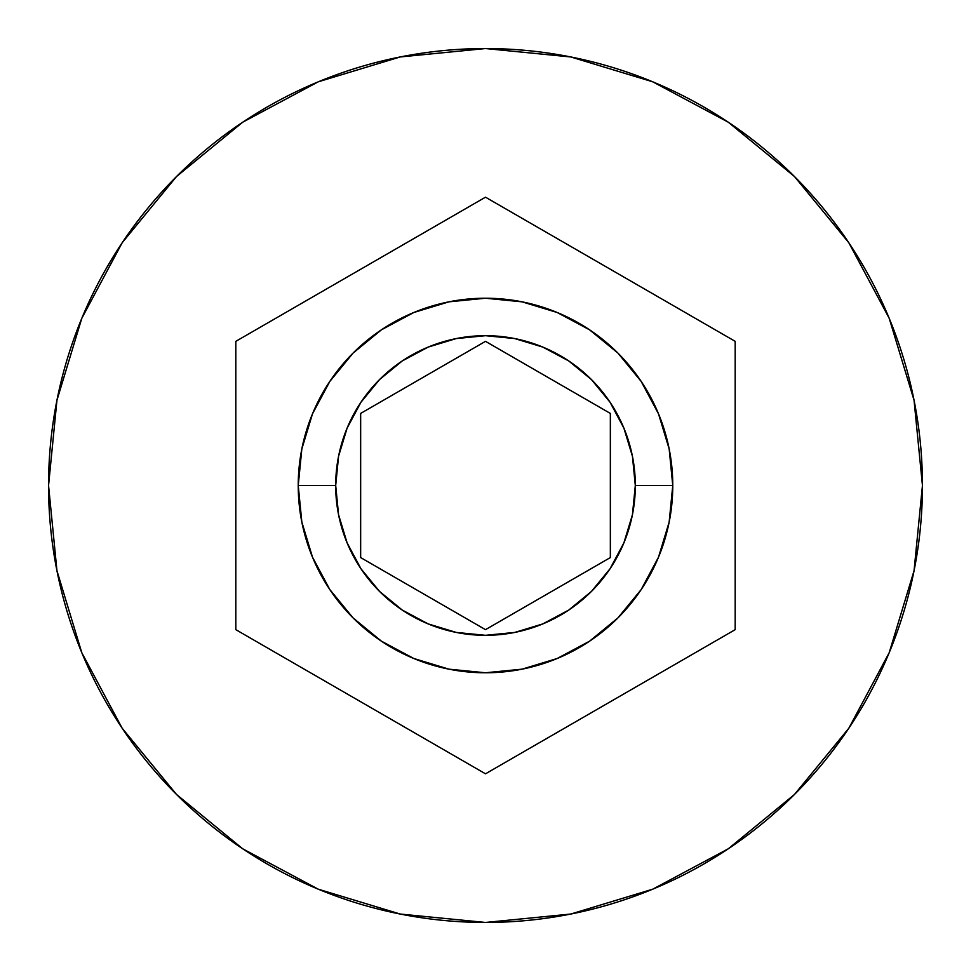 <?xml version="1.0" encoding="UTF-8"?>
<svg xmlns="http://www.w3.org/2000/svg" width="971" height="971" viewBox="0 0 971 971"><rect width="100%" height="100%" fill="white"/><g stroke="black" fill="none" stroke-linecap="round" stroke-linejoin="round"><path stroke-width="1.46" d="M672.769 485.5A187.269 187.269 0 0 0 485.5 298.231A187.269 187.269 0 0 0 298.231 485.5L335.687 485.5A149.813 149.813 0 0 1 485.5 335.687A149.813 149.813 0 0 1 635.313 485.5L672.769 485.5L669.165 522.034L658.508 557.16L641.2 589.543L617.92 617.92L589.543 641.2L557.16 658.508L522.034 669.165L485.5 672.769L448.966 669.165L413.84 658.508L381.457 641.2L353.08 617.92L329.8 589.543L312.492 557.16L301.835 522.034L298.231 485.5A187.269 187.269 0 0 1 485.5 298.231A187.269 187.269 0 0 1 672.769 485.5A187.269 187.269 0 0 1 485.5 672.769A187.269 187.269 0 0 1 298.231 485.5L301.835 448.966L312.492 413.84L329.8 381.457L353.08 353.08L381.457 329.8L413.84 312.492L448.966 301.835L485.5 298.231L522.034 301.835L557.16 312.492L589.543 329.8L617.92 353.08L641.2 381.457L658.508 413.84L669.165 448.966L672.769 485.5L635.313 485.5L632.437 456.273L623.904 428.175L610.067 402.273L591.436 379.564L568.727 360.933L542.825 347.096L514.727 338.563L485.5 335.687L456.273 338.563L428.175 347.096L402.273 360.933L379.564 379.564L360.933 402.273L347.096 428.175L338.563 456.273L335.687 485.5L338.563 514.727L347.096 542.825L360.933 568.727L379.564 591.436L402.273 610.067L428.175 623.904L456.273 632.437L485.5 635.313L514.727 632.437L542.825 623.904L568.727 610.067L591.436 591.436L610.067 568.727L623.904 542.825L632.437 514.727L635.313 485.5A149.813 149.813 0 0 1 485.5 635.313A149.813 149.813 0 0 1 335.687 485.5L298.231 485.5A187.269 187.269 0 0 0 485.5 672.769A187.269 187.269 0 0 0 672.769 485.5M48.55 485.5A436.95 436.95 0 0 1 485.5 48.55A436.95 436.95 0 0 1 922.45 485.5L914.051 400.258L889.193 318.282L848.812 242.738L794.472 176.528L728.262 122.188L652.718 81.807L570.742 56.949L485.5 48.55L400.258 56.949L318.282 81.807L242.738 122.188L176.528 176.528L122.188 242.738L81.807 318.282L56.949 400.258L48.55 485.5L56.949 570.742L81.807 652.718L122.188 728.262L176.528 794.472L242.738 848.812L318.282 889.193L400.258 914.051L485.5 922.45L570.742 914.051L652.718 889.193L728.262 848.812L794.472 794.472L848.812 728.262L889.193 652.718L914.051 570.742L922.45 485.5A436.95 436.95 0 0 1 485.5 922.45A436.95 436.95 0 0 1 48.55 485.5M485.5 197.186L735.181 341.343L735.181 629.657L485.5 773.814L235.819 629.657L235.819 341.343L485.5 197.186L735.181 341.343L735.181 629.657L485.5 773.814L235.819 629.657L235.819 341.343L485.5 197.186M485.5 341.343L610.346 413.428L610.346 557.572L485.5 629.657L360.654 557.572L360.654 413.428L485.5 341.343L610.346 413.428L610.346 557.572L485.5 629.657L360.654 557.572L360.654 413.428L485.5 341.343"/></g></svg>
